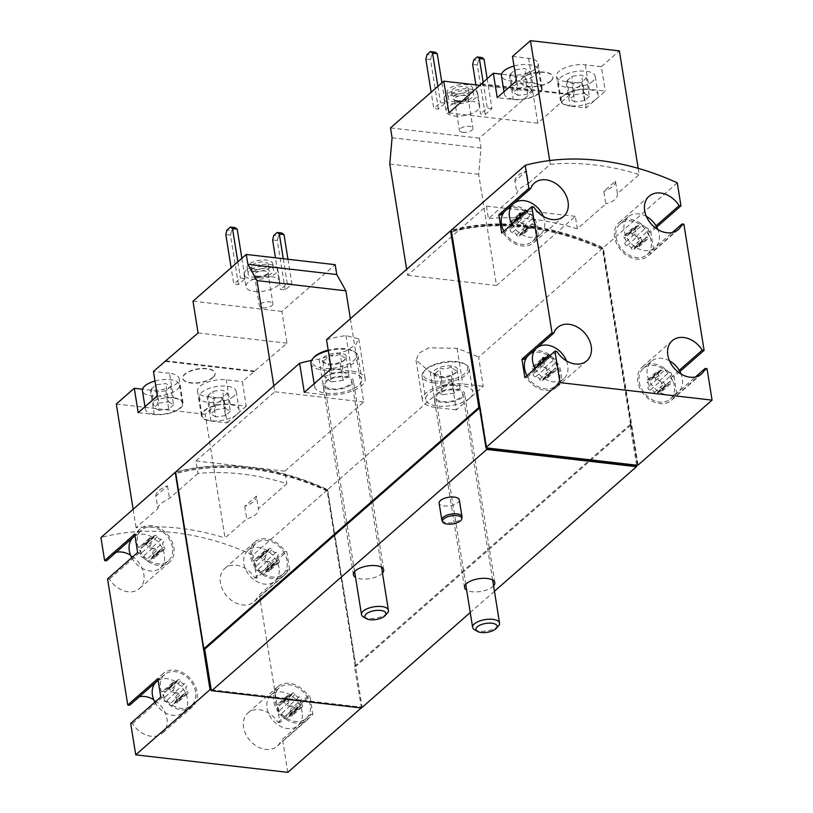 <?xml version="1.0" encoding="UTF-8"?>
<svg xmlns="http://www.w3.org/2000/svg" width="813" height="813" viewBox="0 0 813 813"><rect width="100%" height="100%" fill="white"/><g stroke="black" fill="none" stroke-linecap="round" stroke-linejoin="round"><path stroke-width="0.61" stroke-dasharray="4.07 3.05" d="M154.866 702.178A20.447 15.437 48.7 0 0 183.453 712.432A20.447 15.437 48.7 0 0 187.508 699.078A20.447 15.437 48.7 0 0 174.744 681.314A20.447 15.437 48.7 0 0 156.472 681.68A20.447 15.437 48.7 0 0 156.055 682.066M177.112 700.013A3.343 2.52 -131.3 0 1 176.411 695.664A1.911 1.443 -131.3 0 0 174.358 692.595A3.343 2.52 -131.3 0 1 170.395 690.003A1.911 1.443 -131.3 0 0 167.214 689.637A3.343 2.52 -131.3 0 1 166.513 691.131A3.343 2.52 -131.3 0 1 163.952 691.396A1.911 1.443 -131.3 0 0 162.813 694.099A3.343 2.52 -131.3 0 1 163.515 698.448A1.911 1.443 -131.3 0 0 165.567 701.517A3.343 2.52 -131.3 0 1 169.531 704.109A1.911 1.443 -131.3 0 0 172.712 704.475A3.343 2.52 -131.3 0 1 173.413 702.981A3.343 2.52 -131.3 0 1 175.974 702.717A1.911 1.443 -131.3 0 0 177.112 700.013L187.193 691.162A3.343 2.52 -131.3 0 1 186.502 686.812L176.411 695.664M131.726 557.708A20.447 15.437 48.7 0 0 160.313 567.952A20.447 15.437 48.7 0 0 164.368 554.608A20.447 15.437 48.7 0 0 151.604 536.844A20.447 15.437 48.7 0 0 133.332 537.21A20.447 15.437 48.7 0 0 132.915 537.596M153.972 555.543A3.343 2.52 -131.3 0 1 153.271 551.194A1.911 1.443 -131.3 0 0 151.218 548.125A3.343 2.52 -131.3 0 1 147.255 545.533A1.911 1.443 -131.3 0 0 144.074 545.167A3.343 2.52 -131.3 0 1 143.373 546.661A3.343 2.52 -131.3 0 1 140.812 546.925A1.911 1.443 -131.3 0 0 139.673 549.629A3.343 2.52 -131.3 0 1 140.375 553.978A1.911 1.443 -131.3 0 0 142.427 557.047A3.343 2.52 -131.3 0 1 146.391 559.639A1.911 1.443 -131.3 0 0 149.572 560.005A3.343 2.52 -131.3 0 1 150.273 558.501A3.343 2.52 -131.3 0 1 152.834 558.246A1.911 1.443 -131.3 0 0 153.972 555.543L164.053 546.692A3.343 2.52 -131.3 0 1 163.362 542.342L153.271 551.194M302.151 712.269A20.447 15.437 48.7 0 0 289.387 694.515A20.447 15.437 48.7 0 0 271.115 694.881A20.447 15.437 48.7 0 0 273.005 720.43A20.447 15.437 48.7 0 0 298.086 725.623A20.447 15.437 48.7 0 0 302.151 712.269M291.745 713.214A3.343 2.52 -131.3 0 1 291.054 708.855A1.911 1.443 -131.3 0 0 289.001 705.796A3.343 2.52 -131.3 0 1 285.038 703.204A1.911 1.443 -131.3 0 0 281.847 702.828A3.343 2.52 -131.3 0 1 281.156 704.332A3.343 2.52 -131.3 0 1 278.585 704.597A1.911 1.443 -131.3 0 0 277.457 707.29A3.343 2.52 -131.3 0 1 278.158 711.649A1.911 1.443 -131.3 0 0 280.211 714.718A3.343 2.52 -131.3 0 1 284.174 717.31A1.911 1.443 -131.3 0 0 287.355 717.676A3.343 2.52 -131.3 0 1 288.056 716.172A3.343 2.52 -131.3 0 1 290.617 715.907A1.911 1.443 -131.3 0 0 291.745 713.214L301.836 704.363A3.343 2.52 -131.3 0 1 301.135 700.013L291.054 708.855M279.011 567.799A20.447 15.437 48.7 0 0 266.247 550.045A20.447 15.437 48.7 0 0 247.975 550.411A20.447 15.437 48.7 0 0 249.865 575.96A20.447 15.437 48.7 0 0 274.946 581.153A20.447 15.437 48.7 0 0 279.011 567.799M268.605 568.744A3.343 2.52 -131.3 0 1 267.914 564.385A1.911 1.443 -131.3 0 0 265.861 561.316A3.343 2.52 -131.3 0 1 261.898 558.724A1.911 1.443 -131.3 0 0 258.707 558.358A3.343 2.52 -131.3 0 1 258.016 559.862A3.343 2.52 -131.3 0 1 255.445 560.127A1.911 1.443 -131.3 0 0 254.317 562.82A3.343 2.52 -131.3 0 1 255.018 567.179A1.911 1.443 -131.3 0 0 257.071 570.238A3.343 2.52 -131.3 0 1 261.024 572.83A1.911 1.443 -131.3 0 0 264.215 573.206A3.343 2.52 -131.3 0 1 264.916 571.702A3.343 2.52 -131.3 0 1 267.477 571.437A1.911 1.443 -131.3 0 0 268.605 568.744L278.696 559.893A3.343 2.52 -131.3 0 1 277.995 555.533L267.914 564.385M254.428 291.42A17.043 7.154 170.9 0 0 271.766 289.011A17.043 7.154 170.9 0 0 279.662 281.349A17.043 7.154 170.9 0 0 261.695 276.979A17.043 7.154 170.9 0 0 246.004 286.745A17.043 7.154 170.9 0 0 254.428 291.42M287.954 259.245L291.928 284.062L285.2 289.956L280.526 289.418L275.465 257.802M291.928 284.062L287.253 283.524L280.526 289.418M273.849 385.85L274.794 391.764L195.963 460.93L197.966 473.44A265.861 200.648 -131.3 0 1 286.867 483.674L258.402 508.653C258.544 513.328 254.662 516.733 246.756 518.867L225.008 537.942L205.201 414.254L223.189 398.482L227.101 422.912L211.014 421.063A19.431 8.16 -9.1 0 1 201.411 415.728A19.431 8.16 -9.1 0 1 210.415 406.998A19.431 8.16 -9.1 0 1 230.181 404.254L246.258 406.104L242.345 381.663L286.989 343.198L281.898 311.43L335.19 264.682M281.898 311.43L192.996 301.196M241.878 258.31L245.14 278.676L238.412 284.57L233.738 284.032L231.126 267.741M245.14 278.676L240.455 278.137L233.738 284.032M155.852 496.123A22.154 9.309 -9.1 0 1 167.488 485.91L155.852 496.123L157.854 508.633L136.106 527.708A265.861 200.648 48.7 0 1 225.008 537.942M361.236 707.93L362.1 707.168L327.304 489.883A265.861 200.648 48.7 0 0 175.598 472.272M327.304 489.883L253.006 555.066A265.861 200.648 48.7 0 0 100.934 537.556M197.966 473.44L169.5 498.42C161.858 502.21 157.976 505.615 157.854 508.633M454.457 115.924A17.043 7.154 170.9 0 0 471.794 113.515A17.043 7.154 170.9 0 0 479.69 105.853A17.043 7.154 170.9 0 0 461.723 101.483A17.043 7.154 170.9 0 0 446.032 111.249A17.043 7.154 170.9 0 0 454.457 115.924M487.16 78.648L491.956 108.566L485.229 114.46L480.554 113.922L475.9 84.867M491.956 108.566L487.282 108.027L480.554 113.922M638.195 168.342L639.191 174.571L617.443 193.646L615.441 181.136L603.795 191.36L605.797 203.87L577.332 228.839L575.33 216.339L496.489 285.495L478.684 174.317L480.991 148.017L479.406 138.149L532.698 91.402L480.29 85.365M479.406 138.149L390.504 127.915M441.906 82.824L445.168 103.18L438.441 109.074L433.766 108.536L431.154 92.255M445.168 103.18L440.483 102.641L433.766 108.536M575.33 216.339L486.418 206.096L407.587 275.261L406.642 269.347M486.418 206.096L488.43 218.606L516.895 193.636C517.017 190.618 520.899 187.214 528.541 183.413L526.539 170.903L514.893 181.126L516.895 193.636M549.679 160.537L550.279 164.338L528.541 183.413M586.143 107.916L582.23 83.475L566.143 81.625L570.055 106.056A19.431 8.16 -9.1 0 1 560.452 100.731A19.431 8.16 -9.1 0 1 569.456 92.001A19.431 8.16 -9.1 0 1 589.222 89.247L605.309 91.097L586.143 107.916L570.055 106.056M566.143 81.625A19.431 8.16 170.9 0 1 556.539 76.29A19.431 8.16 170.9 0 1 565.543 67.56A19.431 8.16 170.9 0 1 585.309 64.816L601.386 66.666L605.309 91.097M601.386 66.666L619.374 50.884M532.698 91.402L537.779 123.17L582.23 83.475M550.808 80.863A16.362 6.87 -9.1 0 1 533.115 86.483A16.362 6.87 -9.1 0 1 520.615 81.828A16.362 6.87 -9.1 0 1 535.686 72.459A16.362 6.87 -9.1 0 1 552.921 76.656A16.362 6.87 -9.1 0 1 550.808 80.863M570.126 94.095L481.225 83.861M512.485 56.432L528.572 58.282A19.431 8.16 170.9 0 1 538.176 63.617A19.431 8.16 170.9 0 1 529.172 72.347A19.431 8.16 170.9 0 1 509.405 75.091L501.57 74.186M514.893 181.126A22.154 9.309 -9.1 0 1 526.539 170.903M677.27 182.844L603.307 247.731A265.861 200.648 48.7 0 0 451.235 230.221M577.332 228.839A265.861 200.648 48.7 0 0 488.43 218.606M617.443 193.646C617.585 198.321 613.703 201.726 605.797 203.87M550.279 164.338A265.861 200.648 -131.3 0 1 639.191 174.571M669.516 360.881A20.447 15.437 48.7 0 0 651.335 361.297A20.447 15.437 48.7 0 0 653.225 386.846A20.447 15.437 48.7 0 0 678.316 392.039A20.447 15.437 48.7 0 0 682.371 378.685A20.447 15.437 48.7 0 0 681.091 374.071M658.378 378.065A1.911 1.443 48.7 0 0 660.43 381.134A3.343 2.52 48.7 0 1 664.394 383.726A1.911 1.443 48.7 0 0 667.575 384.092A3.343 2.52 48.7 0 1 668.276 382.588A3.343 2.52 48.7 0 1 670.837 382.323A1.911 1.443 48.7 0 0 671.975 379.63A3.343 2.52 48.7 0 1 671.274 375.271A1.911 1.443 48.7 0 0 669.221 372.212A3.343 2.52 48.7 0 1 665.258 369.62A1.911 1.443 48.7 0 0 662.077 369.254A3.343 2.52 48.7 0 1 661.375 370.748A3.343 2.52 48.7 0 1 658.815 371.013A1.911 1.443 48.7 0 0 657.676 373.706A3.343 2.52 48.7 0 1 658.378 378.065L648.296 386.917A3.343 2.52 48.7 0 0 647.595 382.557L657.676 373.706M535.086 368.594A20.447 15.437 48.7 0 0 563.673 378.848A20.447 15.437 48.7 0 0 567.738 365.494A20.447 15.437 48.7 0 0 566.458 360.87M537.139 347.73A20.447 15.437 48.7 0 0 536.702 348.096A20.447 15.437 48.7 0 0 536.275 348.482M533.653 373.716A1.911 1.443 48.7 0 0 535.706 376.785A3.343 2.52 48.7 0 1 539.669 379.376A1.911 1.443 48.7 0 0 542.85 379.742A3.343 2.52 48.7 0 1 543.551 378.238A3.343 2.52 48.7 0 1 546.112 377.984A1.911 1.443 48.7 0 0 547.251 375.281A3.343 2.52 48.7 0 1 546.549 370.921A1.911 1.443 48.7 0 0 544.497 367.862A3.343 2.52 48.7 0 1 540.533 365.271A1.911 1.443 48.7 0 0 537.352 364.905A3.343 2.52 48.7 0 1 536.651 366.399A3.343 2.52 48.7 0 1 534.09 366.663A1.911 1.443 48.7 0 0 532.952 369.356A3.343 2.52 48.7 0 1 533.653 373.716L543.734 364.864A1.911 1.443 48.7 0 0 545.797 367.933A3.343 2.52 48.7 0 1 549.751 370.525A1.911 1.443 48.7 0 0 552.942 370.891A3.343 2.52 48.7 0 1 553.633 369.397A3.343 2.52 48.7 0 1 556.204 369.132A1.911 1.443 48.7 0 0 557.332 366.429A3.343 2.52 48.7 0 1 556.631 362.08A1.911 1.443 48.7 0 0 554.578 359.011A3.343 2.52 48.7 0 1 550.625 356.419A1.911 1.443 48.7 0 0 550.005 355.505M543.734 364.864A3.343 2.52 48.7 0 0 543.582 361.135M646.376 216.41A20.447 15.437 48.7 0 0 628.195 216.827A20.447 15.437 48.7 0 0 630.085 242.376A20.447 15.437 48.7 0 0 655.176 247.569A20.447 15.437 48.7 0 0 659.231 234.215A20.447 15.437 48.7 0 0 657.951 229.601M635.238 233.595A1.911 1.443 48.7 0 0 637.29 236.654A3.343 2.52 48.7 0 1 641.254 239.246A1.911 1.443 48.7 0 0 644.435 239.622A3.343 2.52 48.7 0 1 645.136 238.118A3.343 2.52 48.7 0 1 647.697 237.853A1.911 1.443 48.7 0 0 648.835 235.16A3.343 2.52 48.7 0 1 648.134 230.801A1.911 1.443 48.7 0 0 646.081 227.742A3.343 2.52 48.7 0 1 642.118 225.14A1.911 1.443 48.7 0 0 638.937 224.774A3.343 2.52 48.7 0 1 638.235 226.278A3.343 2.52 48.7 0 1 635.675 226.542A1.911 1.443 48.7 0 0 634.536 229.236A3.343 2.52 48.7 0 1 635.238 233.595L625.156 242.437A3.343 2.52 48.7 0 0 624.455 238.087L634.536 229.236M511.946 224.124A20.447 15.437 48.7 0 0 540.533 234.378A20.447 15.437 48.7 0 0 544.588 221.024A20.447 15.437 48.7 0 0 543.318 216.4M513.999 203.26A20.447 15.437 48.7 0 0 513.562 203.626A20.447 15.437 48.7 0 0 513.135 204.012M510.513 229.246A1.911 1.443 48.7 0 0 512.566 232.305A3.343 2.52 48.7 0 1 516.529 234.906A1.911 1.443 48.7 0 0 519.71 235.272A3.343 2.52 48.7 0 1 520.411 233.768A3.343 2.52 48.7 0 1 522.972 233.504A1.911 1.443 48.7 0 0 524.111 230.811A3.343 2.52 48.7 0 1 523.409 226.451A1.911 1.443 48.7 0 0 521.357 223.392A3.343 2.52 48.7 0 1 517.393 220.79A1.911 1.443 48.7 0 0 514.212 220.425A3.343 2.52 48.7 0 1 513.511 221.929A3.343 2.52 48.7 0 1 510.95 222.193A1.911 1.443 48.7 0 0 509.812 224.886A3.343 2.52 48.7 0 1 510.513 229.246L520.594 220.394A1.911 1.443 48.7 0 0 522.657 223.463A3.343 2.52 48.7 0 1 526.611 226.055A1.911 1.443 48.7 0 0 529.802 226.421A3.343 2.52 48.7 0 1 530.493 224.916A3.343 2.52 48.7 0 1 533.064 224.662A1.911 1.443 48.7 0 0 534.192 221.959A3.343 2.52 48.7 0 1 533.491 217.61A1.911 1.443 48.7 0 0 531.438 214.541A3.343 2.52 48.7 0 1 527.485 211.949A1.911 1.443 48.7 0 0 526.865 211.034M520.594 220.394A3.343 2.52 48.7 0 0 520.442 216.665M287.812 772.35L282.772 740.887L312.853 714.495L309.926 696.162L279.835 722.564L259.632 596.417L289.713 570.025L286.776 551.692L256.695 578.094L253.006 555.066M636.599 465.178L630.095 424.559L630.969 424.65L602.636 248.321L478.583 357.151L483.247 386.287L456.357 409.884L451.682 380.748L327.639 489.589A265.861 200.648 48.7 0 0 175.567 472.079M326.511 339.651A265.861 200.648 -131.3 0 1 345.952 335.556L358.726 338.869L355.718 344.712L345.901 350.992L319.052 359.153A265.861 200.648 48.7 0 0 311.47 360.484M602.636 248.321A265.861 200.648 48.7 0 0 451.296 230.618M451.682 380.748A265.861 200.648 48.7 0 0 430.179 371.948L416.063 360.281L418.878 353.198L428.827 347.801L457.079 348.35A265.861 200.648 -131.3 0 1 478.583 357.151M630.929 424.986L355.931 666.254L327.639 489.589M459.315 499.904A10.223 4.299 -9.1 0 1 454.579 504.497A10.223 4.299 -9.1 0 1 444.172 505.95A10.223 4.299 -9.1 0 1 439.122 503.145M493.593 585.858A15.335 6.443 -9.1 0 1 480.686 591.468A15.335 6.443 -9.1 0 1 466.672 590.177M382.466 573.063A15.335 6.443 -9.1 0 1 369.549 578.673A15.335 6.443 -9.1 0 1 355.535 577.382M494.456 591.275L470.249 612.524M638.114 465.016L603.307 247.731M656.782 227.071L650.867 232.264L653.804 250.597L651.945 250.384L672.331 232.498M683.885 224.195L653.804 250.597M679.922 371.551L674.007 376.744L676.944 395.067L675.085 394.854L695.471 376.968M707.025 368.665L676.944 395.067M479.487 407.211L480.361 407.313L479.609 407.974M480.361 407.313L486.865 447.943M361.47 707.96L354.427 666.406L355.931 666.254M630.095 424.559L354.427 666.406M211.685 690.45L361.033 707.645M211.197 689.79L362.1 707.168M456.357 409.884L435.88 407.526A27.266 11.453 -9.1 0 1 422.404 400.047A27.266 11.453 -9.1 0 1 435.036 387.791A27.266 11.453 -9.1 0 1 462.78 383.939L483.247 386.287M469.802 398.085A23.862 10.02 170.9 0 0 472.892 391.957A23.862 10.02 170.9 0 0 447.75 385.84A23.862 10.02 170.9 0 0 425.768 399.508A23.862 10.02 170.9 0 0 437.567 406.053A23.862 10.02 170.9 0 0 469.802 398.085M331.176 368.787L351.643 371.145A27.266 11.453 -9.1 0 1 365.128 378.624A27.266 11.453 -9.1 0 1 352.496 390.88A27.266 11.453 -9.1 0 1 324.753 394.742L304.286 392.384M317.731 380.586A23.862 10.02 170.9 0 0 314.641 386.714A23.862 10.02 170.9 0 0 326.43 393.258A23.862 10.02 170.9 0 0 350.708 389.884A23.862 10.02 170.9 0 0 361.755 379.163A23.862 10.02 170.9 0 0 343.523 372.374A23.862 10.02 170.9 0 0 317.731 380.586M456.896 389.092A15.335 6.443 -9.1 0 1 464.477 393.309A15.335 6.443 -9.1 0 1 462.495 397.252A15.335 6.443 -9.1 0 1 445.91 402.526A15.335 6.443 -9.1 0 1 434.183 398.157A15.335 6.443 -9.1 0 1 441.286 391.266A15.335 6.443 -9.1 0 1 456.896 389.092M345.769 376.307A15.335 6.443 -9.1 0 1 353.34 380.514A15.335 6.443 -9.1 0 1 351.358 384.458A15.335 6.443 -9.1 0 1 334.783 389.732A15.335 6.443 -9.1 0 1 323.056 385.362A15.335 6.443 -9.1 0 1 330.159 378.472A15.335 6.443 -9.1 0 1 345.769 376.307M630.969 424.65L637.483 465.28M637.819 464.985L603.205 248.869L602.524 249.459A265.861 200.648 48.7 0 0 451.042 232.02M603.205 248.869A265.861 200.648 48.7 0 0 451.713 231.431L451.459 231.654M451.713 231.431L486.326 447.546M630.634 424.945L602.524 249.459M355.301 666.508L327.192 491.022A265.861 200.648 48.7 0 0 175.71 473.583M107.55 578.907L109.409 579.12A22.154 16.717 48.7 0 0 139.419 588.561A22.154 16.717 48.7 0 0 130.558 555.177M116.178 552.281A22.154 16.717 48.7 0 0 110.192 555.249A22.154 16.717 48.7 0 0 106.473 560.797M256.695 578.094L254.835 577.88A22.154 16.717 48.7 0 0 224.835 568.45A22.154 16.717 48.7 0 0 226.878 596.122A22.154 16.717 48.7 0 0 254.052 601.752A22.154 16.717 48.7 0 0 257.772 596.203L259.632 596.417M279.835 722.564L277.975 722.351A22.154 16.717 48.7 0 0 247.975 712.92A22.154 16.717 48.7 0 0 250.018 740.602A22.154 16.717 48.7 0 0 277.192 746.222A22.154 16.717 48.7 0 0 280.912 740.673L282.772 740.887M130.7 723.387L132.549 723.6A22.154 16.717 48.7 0 0 162.559 733.031A22.154 16.717 48.7 0 0 153.698 699.647M139.318 696.751A22.154 16.717 48.7 0 0 133.332 699.719A22.154 16.717 48.7 0 0 129.613 705.267M211.634 690.115L361.368 707.351M355.637 666.213L327.527 490.727A265.861 200.648 48.7 0 0 176.045 473.288L204.154 648.774M556.814 351.379L526.722 377.771A22.154 16.717 48.7 0 0 556.732 387.201A22.154 16.717 48.7 0 0 554.69 359.519A22.154 16.717 48.7 0 0 527.505 353.899A22.154 16.717 48.7 0 0 523.785 359.448M526.722 377.771L524.873 377.557M527.017 375.677A20.447 15.437 48.7 0 0 555.604 385.921A20.447 15.437 48.7 0 0 559.669 372.567A20.447 15.437 48.7 0 0 546.905 354.814A20.447 15.437 48.7 0 0 528.633 355.179A20.447 15.437 48.7 0 0 528.216 355.566M679.231 370.322L672.158 376.531A22.154 16.717 48.7 0 0 642.148 367.09A22.154 16.717 48.7 0 0 644.191 394.772A22.154 16.717 48.7 0 0 671.365 400.403A22.154 16.717 48.7 0 0 675.085 394.854M672.158 376.531L674.007 376.744M674.302 385.769A20.447 15.437 48.7 0 0 661.538 368.004A20.447 15.437 48.7 0 0 643.266 368.38A20.447 15.437 48.7 0 0 645.156 393.929A20.447 15.437 48.7 0 0 670.247 399.122A20.447 15.437 48.7 0 0 674.302 385.769M656.091 225.841L649.008 232.051A22.154 16.717 48.7 0 0 619.008 222.62A22.154 16.717 48.7 0 0 621.051 250.302A22.154 16.717 48.7 0 0 648.225 255.932A22.154 16.717 48.7 0 0 651.945 250.384M649.008 232.051L650.867 232.264M651.162 241.298A20.447 15.437 48.7 0 0 638.398 223.534A20.447 15.437 48.7 0 0 620.126 223.9A20.447 15.437 48.7 0 0 622.016 249.459A20.447 15.437 48.7 0 0 647.107 254.652A20.447 15.437 48.7 0 0 651.162 241.298M503.877 231.207A20.447 15.437 48.7 0 0 532.464 241.451A20.447 15.437 48.7 0 0 536.529 228.097A20.447 15.437 48.7 0 0 523.765 210.343A20.447 15.437 48.7 0 0 505.493 210.709A20.447 15.437 48.7 0 0 505.066 211.095M533.674 206.898L503.582 233.301L501.733 233.087M503.582 233.301A22.154 16.717 48.7 0 0 533.592 242.731A22.154 16.717 48.7 0 0 531.55 215.049A22.154 16.717 48.7 0 0 504.365 209.429A22.154 16.717 48.7 0 0 500.645 214.978M157.844 678.662L159.704 678.875L158.108 680.268M132.549 723.6L162.641 697.198A22.154 16.717 48.7 0 0 192.64 706.629A22.154 16.717 48.7 0 0 190.598 678.946A22.154 16.717 48.7 0 0 163.423 673.327A22.154 16.717 48.7 0 0 159.704 678.875M162.641 697.198L160.781 696.985M195.577 691.995A20.447 15.437 48.7 0 0 182.813 674.241A20.447 15.437 48.7 0 0 164.541 674.607A20.447 15.437 48.7 0 0 166.431 700.156A20.447 15.437 48.7 0 0 191.522 705.349A20.447 15.437 48.7 0 0 195.577 691.995M312.853 714.495L311.003 714.281L280.912 740.673M277.975 722.351L308.066 695.948A22.154 16.717 48.7 0 0 278.056 686.518A22.154 16.717 48.7 0 0 280.099 714.2A22.154 16.717 48.7 0 0 307.284 719.83A22.154 16.717 48.7 0 0 311.003 714.281M308.066 695.948L309.926 696.162M310.22 705.196A20.447 15.437 48.7 0 0 297.456 687.432A20.447 15.437 48.7 0 0 279.184 687.798A20.447 15.437 48.7 0 0 281.074 713.357A20.447 15.437 48.7 0 0 306.155 718.55A20.447 15.437 48.7 0 0 310.22 705.196M289.713 570.025L287.863 569.811L257.772 596.203M254.835 577.88L284.926 551.478A22.154 16.717 48.7 0 0 254.916 542.047A22.154 16.717 48.7 0 0 256.959 569.73A22.154 16.717 48.7 0 0 284.144 575.36A22.154 16.717 48.7 0 0 287.863 569.811M284.926 551.478L286.776 551.692M287.08 560.726A20.447 15.437 48.7 0 0 274.316 542.962A20.447 15.437 48.7 0 0 256.044 543.328A20.447 15.437 48.7 0 0 257.924 568.876A20.447 15.437 48.7 0 0 283.015 574.08A20.447 15.437 48.7 0 0 287.08 560.726M172.437 547.525A20.447 15.437 48.7 0 0 159.673 529.761A20.447 15.437 48.7 0 0 141.401 530.137A20.447 15.437 48.7 0 0 143.291 555.686A20.447 15.437 48.7 0 0 168.382 560.879A20.447 15.437 48.7 0 0 172.437 547.525M134.704 534.192L136.564 534.405L134.968 535.797M137.641 552.515L139.501 552.728A22.154 16.717 48.7 0 0 169.5 562.159A22.154 16.717 48.7 0 0 167.458 534.476A22.154 16.717 48.7 0 0 140.283 528.846A22.154 16.717 48.7 0 0 136.564 534.405M139.501 552.728L109.409 579.12M625.156 242.437A1.911 1.443 48.7 0 0 627.209 245.506A3.343 2.52 48.7 0 1 631.162 248.097A1.911 1.443 48.7 0 0 634.353 248.463A3.343 2.52 48.7 0 1 635.044 246.969A3.343 2.52 48.7 0 1 637.616 246.705A1.911 1.443 48.7 0 0 638.744 244.002A3.343 2.52 48.7 0 1 638.053 239.652A1.911 1.443 48.7 0 0 635.99 236.583A3.343 2.52 48.7 0 1 632.036 233.992A1.911 1.443 48.7 0 0 628.845 233.626A3.343 2.52 48.7 0 1 628.154 235.13A3.343 2.52 48.7 0 1 625.583 235.384A1.911 1.443 48.7 0 0 624.455 238.087M648.296 386.917A1.911 1.443 48.7 0 0 650.349 389.976A3.343 2.52 48.7 0 1 654.302 392.567A1.911 1.443 48.7 0 0 657.493 392.933A3.343 2.52 48.7 0 1 658.195 391.439A3.343 2.52 48.7 0 1 660.756 391.175A1.911 1.443 48.7 0 0 661.884 388.482A3.343 2.52 48.7 0 1 661.193 384.122A1.911 1.443 48.7 0 0 659.13 381.053A3.343 2.52 48.7 0 1 655.176 378.462A1.911 1.443 48.7 0 0 651.985 378.096A3.343 2.52 48.7 0 1 651.294 379.6A3.343 2.52 48.7 0 1 648.723 379.864A1.911 1.443 48.7 0 0 647.595 382.557M615.441 181.136A22.154 9.309 -9.1 0 1 603.795 191.36M496.489 285.495L407.587 275.261M478.684 174.317L389.783 164.084M480.991 148.017L392.079 137.783M537.779 123.17L448.878 112.936M570.228 94.704L481.316 84.471M516.397 80.863L532.485 82.713A19.431 8.16 -9.1 0 1 542.088 88.048A19.431 8.16 -9.1 0 1 533.084 96.777A19.431 8.16 -9.1 0 1 513.318 99.532L497.241 97.672M506.814 89.267A18.75 7.876 -9.1 0 1 527.088 82.824A18.75 7.876 -9.1 0 1 541.417 88.16A18.75 7.876 -9.1 0 1 524.151 98.891A18.75 7.876 -9.1 0 1 504.395 94.084A18.75 7.876 -9.1 0 1 506.814 89.267M595.726 99.501A18.75 7.876 -9.1 0 1 575.462 105.954A18.75 7.876 -9.1 0 1 561.133 100.619A18.75 7.876 -9.1 0 1 578.389 89.877A18.75 7.876 -9.1 0 1 598.144 94.684A18.75 7.876 -9.1 0 1 595.726 99.501M483.135 82.174L487.282 108.027M485.229 114.46L477.312 64.979L472.627 64.44M477.312 64.979L478.501 60.457L473.816 59.918M478.501 60.457L481.865 57.51M437.882 86.351L440.483 102.641M438.441 109.074L430.514 59.593L425.839 59.054M430.514 59.593L431.703 55.071L427.028 54.532M431.703 55.071L435.067 52.123M453.532 95.832A12.947 5.437 170.9 0 0 466.713 93.993A12.947 5.437 170.9 0 0 472.709 88.18A12.947 5.437 170.9 0 0 459.06 84.857A12.947 5.437 170.9 0 0 447.14 92.276A12.947 5.437 170.9 0 0 453.532 95.832M455.727 93.912A8.516 3.577 170.9 0 0 464.386 92.702A8.516 3.577 170.9 0 0 468.339 88.881A8.516 3.577 170.9 0 0 459.355 86.696A8.516 3.577 170.9 0 0 451.51 91.574A8.516 3.577 170.9 0 0 455.727 93.912M454.518 101.94A12.947 5.437 170.9 0 0 467.688 100.111A12.947 5.437 170.9 0 0 473.694 94.288A12.947 5.437 170.9 0 0 460.046 90.965A12.947 5.437 170.9 0 0 448.115 98.383A12.947 5.437 170.9 0 0 454.518 101.94M452.495 103.708A17.043 7.154 170.9 0 0 469.833 101.3A17.043 7.154 170.9 0 0 477.729 93.637A17.043 7.154 170.9 0 0 459.772 89.267A17.043 7.154 170.9 0 0 444.071 99.034A17.043 7.154 170.9 0 0 452.495 103.708M550.858 81.168A16.362 6.87 -9.1 0 1 533.165 86.788A16.362 6.87 -9.1 0 1 520.666 82.133A16.362 6.87 -9.1 0 1 535.726 72.764A16.362 6.87 -9.1 0 1 552.972 76.961A16.362 6.87 -9.1 0 1 550.858 81.168M592.789 81.178A18.75 7.876 -9.1 0 1 572.525 87.631A18.75 7.876 -9.1 0 1 558.196 82.296A18.75 7.876 -9.1 0 1 575.462 71.554A18.75 7.876 -9.1 0 1 595.218 76.361A18.75 7.876 -9.1 0 1 592.789 81.178M566.966 80.619L571.813 76.361L581.559 75.07L586.437 78.038L581.59 82.296L571.854 83.587L566.966 80.619L569.903 98.942L574.75 94.684L571.813 76.361M514.029 66.036A18.75 7.876 -9.1 0 1 538.48 69.827A18.75 7.876 -9.1 0 1 536.052 74.644A18.75 7.876 -9.1 0 1 515.788 81.097A18.75 7.876 -9.1 0 1 501.458 75.761M510.229 74.085L515.086 69.827L524.822 68.536L529.71 71.514L524.852 75.761L515.117 77.052L510.229 74.085L513.166 92.408L518.023 88.15L515.086 69.827M518.023 88.15L527.759 86.869L524.822 68.536M527.759 86.869L532.637 89.837L529.71 71.514M532.637 89.837L527.789 94.095L524.852 75.761M527.789 94.095L518.054 95.375L515.117 77.052M518.054 95.375L513.166 92.408M574.75 94.684L584.486 93.393L581.559 75.07M584.486 93.393L589.374 96.371L586.437 78.038M589.374 96.371L584.527 100.619L581.59 82.296M584.527 100.619L574.791 101.91L571.854 83.587M574.791 101.91L569.903 98.942M456.794 100.629A8.516 3.577 170.9 0 0 468.725 97.387A8.516 3.577 170.9 0 0 469.416 95.599A8.516 3.577 170.9 0 0 460.432 93.414A8.516 3.577 170.9 0 0 452.587 98.292A8.516 3.577 170.9 0 0 453.806 99.775A8.516 3.577 170.9 0 0 456.794 100.629M457.851 101.401A6.86 2.886 170.9 0 0 467.455 98.79A6.86 2.886 170.9 0 0 468.014 97.347A6.86 2.886 170.9 0 0 460.788 95.588A6.86 2.886 170.9 0 0 454.467 99.521A6.86 2.886 170.9 0 0 455.443 100.71A6.86 2.886 170.9 0 0 457.851 101.401M462.8 132.295A6.86 2.886 170.9 0 0 469.782 131.32A6.86 2.886 170.9 0 0 472.963 128.241A6.86 2.886 170.9 0 0 465.727 126.482A6.86 2.886 170.9 0 0 459.416 130.405A6.86 2.886 170.9 0 0 462.8 132.295M133.159 509.284L136.106 527.708M167.488 485.91L169.5 498.42M246.258 406.104L227.101 422.912M350.362 318.726L363.696 401.998L284.865 471.164L286.867 483.674M256.4 496.143A22.154 9.309 -9.1 0 1 244.754 506.357L256.4 496.143L258.402 508.653M244.754 506.357L246.756 518.867M195.963 460.93L284.865 471.164M205.201 414.254L116.3 404.02M363.696 401.998L274.794 391.764M212.945 377.283A16.362 6.87 -9.1 0 1 195.252 382.903A16.362 6.87 -9.1 0 1 182.752 378.248A16.362 6.87 -9.1 0 1 197.813 368.878A16.362 6.87 -9.1 0 1 215.059 373.076A16.362 6.87 -9.1 0 1 212.945 377.283M157.356 395.87L173.443 397.72L169.531 373.279A19.431 8.16 -9.1 0 1 179.134 378.614A19.431 8.16 -9.1 0 1 170.13 387.344A19.431 8.16 -9.1 0 1 150.364 390.098L142.529 389.193M169.531 373.279L153.444 371.429M254.449 371.053L166.248 360.891M211.014 421.063L207.102 396.622A19.431 8.16 -9.1 0 1 197.498 391.297A19.431 8.16 -9.1 0 1 206.502 382.567A19.431 8.16 -9.1 0 1 226.258 379.813L242.345 381.663M207.102 396.622L223.189 398.482M254.55 371.663L165.649 361.429M286.989 343.198L198.087 332.964M236.685 414.508A18.75 7.876 -9.1 0 1 216.421 420.951A18.75 7.876 -9.1 0 1 202.081 415.616A18.75 7.876 -9.1 0 1 219.347 404.884A18.75 7.876 -9.1 0 1 239.103 409.691A18.75 7.876 -9.1 0 1 236.685 414.508M173.443 397.72A19.431 8.16 -9.1 0 1 183.047 403.055A19.431 8.16 -9.1 0 1 174.043 411.785A19.431 8.16 -9.1 0 1 154.277 414.528L138.2 412.679M147.773 404.274A18.75 7.876 -9.1 0 1 168.037 397.821A18.75 7.876 -9.1 0 1 182.366 403.157A18.75 7.876 -9.1 0 1 165.11 413.898A18.75 7.876 -9.1 0 1 145.354 409.091A18.75 7.876 -9.1 0 1 147.773 404.274M233.748 396.185A18.75 7.876 -9.1 0 1 213.484 402.628A18.75 7.876 -9.1 0 1 199.155 397.293A18.75 7.876 -9.1 0 1 216.41 386.551A18.75 7.876 -9.1 0 1 236.166 391.368A18.75 7.876 -9.1 0 1 233.748 396.185M207.925 395.616L212.772 391.358L222.508 390.067L227.396 393.045L222.549 397.303L212.803 398.583L207.925 395.616L210.862 413.939L215.709 409.681L212.772 391.358M154.978 381.043A18.75 7.876 -9.1 0 1 179.439 384.834A18.75 7.876 -9.1 0 1 177.01 389.651A18.75 7.876 -9.1 0 1 156.746 396.094A18.75 7.876 -9.1 0 1 142.417 390.758M151.188 389.081L156.045 384.823L165.781 383.543L170.659 386.51L165.811 390.768L156.076 392.059L151.188 389.081L154.124 407.415L158.972 403.157L156.045 384.823M158.972 403.157L168.718 401.866L165.781 383.543M168.718 401.866L173.596 404.833L170.659 386.51M173.596 404.833L168.748 409.091L165.811 390.768M168.748 409.091L159.013 410.382L156.076 392.059M159.013 410.382L154.124 407.415M215.709 409.681L225.445 408.4L222.508 390.067M225.445 408.4L230.333 411.368L227.396 393.045M230.333 411.368L225.486 415.626L222.549 397.303M225.486 415.626L215.74 416.917L212.803 398.583M215.74 416.917L210.862 413.939M283.28 258.707L287.253 283.524M285.2 289.956L277.284 240.475L272.599 239.937M277.284 240.475L278.473 235.943L273.788 235.404M278.473 235.943L281.837 232.996M237.853 261.847L240.455 278.137M238.412 284.57L230.486 235.089L225.811 234.551M230.486 235.089L231.675 230.557L227 230.018M231.675 230.557L235.038 227.61M278.696 559.893A1.911 1.443 -131.3 0 1 277.558 562.596A3.343 2.52 -131.3 0 0 274.997 562.85A3.343 2.52 -131.3 0 0 274.296 564.354A1.911 1.443 -131.3 0 1 271.115 563.988A3.343 2.52 -131.3 0 0 267.152 561.397A1.911 1.443 -131.3 0 1 265.099 558.328A3.343 2.52 -131.3 0 0 264.398 553.968A1.911 1.443 -131.3 0 1 265.536 551.275A3.343 2.52 -131.3 0 0 268.097 551.011A3.343 2.52 -131.3 0 0 268.798 549.517A1.911 1.443 -131.3 0 1 271.979 549.883A3.343 2.52 -131.3 0 0 275.942 552.474A1.911 1.443 -131.3 0 1 277.995 555.533M301.836 704.363A1.911 1.443 -131.3 0 1 300.698 707.066A3.343 2.52 -131.3 0 0 298.137 707.33A3.343 2.52 -131.3 0 0 297.446 708.824A1.911 1.443 -131.3 0 1 294.255 708.458A3.343 2.52 -131.3 0 0 290.292 705.867A1.911 1.443 -131.3 0 1 288.239 702.798A3.343 2.52 -131.3 0 0 287.548 698.448A1.911 1.443 -131.3 0 1 288.676 695.745A3.343 2.52 -131.3 0 0 291.237 695.481A3.343 2.52 -131.3 0 0 291.938 693.987A1.911 1.443 -131.3 0 1 295.119 694.353A3.343 2.52 -131.3 0 0 299.082 696.944A1.911 1.443 -131.3 0 1 301.135 700.013M164.053 546.692A1.911 1.443 -131.3 0 1 162.925 549.395A3.343 2.52 -131.3 0 0 160.354 549.659A3.343 2.52 -131.3 0 0 159.663 551.153A1.911 1.443 -131.3 0 1 156.472 550.787A3.343 2.52 -131.3 0 0 152.519 548.196A1.911 1.443 -131.3 0 1 150.456 545.127A3.343 2.52 -131.3 0 0 149.765 540.777A1.911 1.443 -131.3 0 1 150.893 538.074A3.343 2.52 -131.3 0 0 153.464 537.81A3.343 2.52 -131.3 0 0 154.155 536.316A1.911 1.443 -131.3 0 1 157.346 536.682A3.343 2.52 -131.3 0 0 161.299 539.273A1.911 1.443 -131.3 0 1 163.362 542.342M187.193 691.162A1.911 1.443 -131.3 0 1 186.065 693.865A3.343 2.52 -131.3 0 0 183.494 694.129A3.343 2.52 -131.3 0 0 182.803 695.623A1.911 1.443 -131.3 0 1 179.612 695.257A3.343 2.52 -131.3 0 0 175.659 692.666A1.911 1.443 -131.3 0 1 173.596 689.597A3.343 2.52 -131.3 0 0 172.905 685.247A1.911 1.443 -131.3 0 1 174.033 682.544A3.343 2.52 -131.3 0 0 176.604 682.29A3.343 2.52 -131.3 0 0 177.295 680.786A1.911 1.443 -131.3 0 1 180.486 681.152A3.343 2.52 -131.3 0 0 184.439 683.743A1.911 1.443 -131.3 0 1 186.502 686.812M212.986 377.588A16.362 6.87 -9.1 0 1 195.303 383.208A16.362 6.87 -9.1 0 1 182.803 378.553A16.362 6.87 -9.1 0 1 197.864 369.183A16.362 6.87 -9.1 0 1 215.11 373.38A16.362 6.87 -9.1 0 1 212.986 377.588M253.504 271.318A12.947 5.437 170.9 0 0 266.684 269.489A12.947 5.437 170.9 0 0 272.68 263.666A12.947 5.437 170.9 0 0 259.032 260.353A12.947 5.437 170.9 0 0 247.111 267.772A12.947 5.437 170.9 0 0 253.504 271.318M255.689 269.408A8.516 3.577 170.9 0 0 264.357 268.199A8.516 3.577 170.9 0 0 268.31 264.367A8.516 3.577 170.9 0 0 259.327 262.182A8.516 3.577 170.9 0 0 251.481 267.071A8.516 3.577 170.9 0 0 255.689 269.408M254.489 277.436A12.947 5.437 170.9 0 0 267.66 275.597A12.947 5.437 170.9 0 0 273.666 269.784A12.947 5.437 170.9 0 0 260.018 266.461A12.947 5.437 170.9 0 0 248.087 273.879A12.947 5.437 170.9 0 0 254.489 277.436M252.467 279.205A17.043 7.154 170.9 0 0 269.804 276.786A17.043 7.154 170.9 0 0 277.7 269.133A17.043 7.154 170.9 0 0 259.743 264.764A17.043 7.154 170.9 0 0 244.042 274.52A17.043 7.154 170.9 0 0 252.467 279.205M256.766 276.125A8.516 3.577 170.9 0 0 268.697 272.883A8.516 3.577 170.9 0 0 269.388 271.095A8.516 3.577 170.9 0 0 260.404 268.91A8.516 3.577 170.9 0 0 252.558 273.788A8.516 3.577 170.9 0 0 253.778 275.272A8.516 3.577 170.9 0 0 256.766 276.125M257.823 276.898A6.86 2.886 170.9 0 0 267.426 274.286A6.86 2.886 170.9 0 0 267.985 272.843A6.86 2.886 170.9 0 0 260.76 271.085A6.86 2.886 170.9 0 0 254.439 275.007A6.86 2.886 170.9 0 0 255.414 276.207A6.86 2.886 170.9 0 0 257.823 276.898M262.772 307.781A6.86 2.886 170.9 0 0 269.753 306.816A6.86 2.886 170.9 0 0 272.934 303.727A6.86 2.886 170.9 0 0 265.699 301.969A6.86 2.886 170.9 0 0 259.388 305.901A6.86 2.886 170.9 0 0 262.772 307.781M441.977 520.452A10.223 4.299 170.9 0 0 446.865 522.749A10.223 4.299 170.9 0 0 462.008 517.241M474.579 629.77A13.638 5.721 170.9 0 0 479.365 631.142A13.638 5.721 170.9 0 0 498.44 625.949M442.607 401.632A13.638 5.721 170.9 0 0 456.479 399.701A13.638 5.721 170.9 0 0 462.79 393.573A13.638 5.721 170.9 0 0 448.42 390.077A13.638 5.721 170.9 0 0 435.87 397.892A13.638 5.721 170.9 0 0 442.607 401.632M439.366 376.602A12.266 5.152 170.9 0 0 456.53 371.927A12.266 5.152 170.9 0 0 444.599 366.206A12.266 5.152 170.9 0 0 435.057 375.372A12.266 5.152 170.9 0 0 439.366 376.602M433.796 373.258L437.069 376.521L439.66 376.826C443.827 378.157 447.719 377.639 451.347 375.281L455.016 373.604L457.17 370.169C455.524 370.84 453.573 369.651 451.306 366.602C447.729 368.96 443.837 369.478 439.62 368.147C437.973 371.693 436.032 373.401 433.796 373.258L436.662 391.165L442.485 386.063L439.62 368.147M434.325 381.033A22.5 9.451 170.9 0 0 461.367 375.86A22.5 9.451 170.9 0 0 464.416 363.828A22.5 9.451 170.9 0 0 443.918 361.968A22.5 9.451 170.9 0 0 425.036 370.139A22.5 9.451 170.9 0 0 434.325 381.033M433.847 382.842A23.862 10.02 170.9 0 0 458.115 379.468A23.862 10.02 170.9 0 0 469.172 368.746A23.862 10.02 170.9 0 0 465.768 364.6A23.862 10.02 170.9 0 0 444.03 362.628A23.862 10.02 170.9 0 0 423.99 371.287A23.862 10.02 170.9 0 0 422.049 376.297A23.862 10.02 170.9 0 0 433.847 382.842M363.441 616.976A13.638 5.721 170.9 0 0 368.238 618.347A13.638 5.721 170.9 0 0 387.313 613.154M331.48 388.838A13.638 5.721 170.9 0 0 345.342 386.907A13.638 5.721 170.9 0 0 351.663 380.779A13.638 5.721 170.9 0 0 337.293 377.283A13.638 5.721 170.9 0 0 324.743 385.098A13.638 5.721 170.9 0 0 331.48 388.838M328.239 363.818A12.266 5.152 170.9 0 0 345.403 359.143A12.266 5.152 170.9 0 0 333.472 353.421A12.266 5.152 170.9 0 0 323.92 362.578A12.266 5.152 170.9 0 0 328.239 363.818M322.67 360.464L325.942 363.726L328.533 364.031C332.7 365.362 336.592 364.844 340.21 362.486L343.889 360.809L346.033 357.374C344.387 358.045 342.436 356.856 340.18 353.807C336.602 356.165 332.71 356.683 328.493 355.352C326.846 358.899 324.905 360.606 322.67 360.464L325.535 378.37L331.358 373.269L328.493 355.352M313.899 357.344A22.5 9.451 170.9 0 0 323.188 368.238A22.5 9.451 170.9 0 0 350.24 363.065A22.5 9.451 170.9 0 0 353.289 351.033A22.5 9.451 170.9 0 0 328.188 350.129M310.922 363.502A23.862 10.02 170.9 0 0 322.72 370.047A23.862 10.02 170.9 0 0 346.988 366.673A23.862 10.02 170.9 0 0 358.045 355.952A23.862 10.02 170.9 0 0 354.631 351.805A23.862 10.02 170.9 0 0 328.289 350.769M331.358 373.269L343.045 371.724L340.18 353.807M343.045 371.724L348.909 375.291L346.033 357.374M348.909 375.291L343.086 380.393L340.21 362.486M343.086 380.393L331.399 381.937L328.533 364.031M331.399 381.937L325.535 378.37M442.485 386.063L454.172 384.519L451.306 366.602M454.172 384.519L460.036 388.075L457.17 370.169M460.036 388.075L454.213 393.187L451.347 375.281M454.213 393.187L442.526 394.732L439.66 376.826M442.526 394.732L436.662 391.165M430.179 371.948L435.88 407.526M457.079 348.35L462.78 383.939M345.952 335.556L351.643 371.145M319.052 359.153L324.753 394.742M509.812 224.886L519.903 216.045M510.95 222.193L519.222 214.927M514.212 220.425L524.294 211.583M517.393 220.79L527.485 211.949M521.357 223.392L531.438 214.541M523.409 226.451L533.491 217.61M524.111 230.811L534.192 221.959M522.972 233.504L533.064 224.662M519.71 235.272L529.802 226.421M516.529 234.906L526.611 226.055M512.566 232.305L522.657 223.463M625.583 235.384L635.675 226.542M628.845 233.626L638.937 224.774M632.036 233.992L642.118 225.14M635.99 236.583L646.081 227.742M638.053 239.652L648.134 230.801M638.744 244.002L648.835 235.16M637.616 246.705L647.697 237.853M634.353 248.463L644.435 239.622M631.162 248.097L641.254 239.246M627.209 245.506L637.29 236.654M532.952 369.356L543.043 360.515M534.09 366.663L542.362 359.397M537.352 364.905L547.434 356.053M540.533 365.271L550.625 356.419M544.497 367.862L554.578 359.011M546.549 370.921L556.631 362.08M547.251 375.281L557.332 366.429M546.112 377.984L556.204 369.132M542.85 379.742L552.942 370.891M539.669 379.376L549.751 370.525M535.706 376.785L545.797 367.933M648.723 379.864L658.815 371.013M651.985 378.096L662.077 369.254M655.176 378.462L665.258 369.62M659.13 381.053L669.221 372.212M661.193 384.122L671.274 375.271M661.884 388.482L671.975 379.63M660.756 391.175L670.837 382.323M657.493 392.933L667.575 384.092M654.302 392.567L664.394 383.726M650.349 389.976L660.43 381.134M509.405 75.091L513.318 99.532M528.572 58.282L532.485 82.713M585.309 64.816L589.222 89.247M230.181 404.254L226.258 379.813M154.277 414.528L150.364 390.098M275.942 552.474L265.861 561.316M271.979 549.883L261.898 558.724M268.798 549.517L258.707 558.358M265.536 551.275L255.445 560.127M264.398 553.968L254.317 562.82M265.099 558.328L255.018 567.179M267.152 561.397L257.071 570.238M271.115 563.988L261.024 572.83M274.296 564.354L264.215 573.206M277.558 562.596L267.477 571.437M299.082 696.944L289.001 705.796M295.119 694.353L285.038 703.204M291.938 693.987L281.847 702.828M288.676 695.745L278.585 704.597M287.548 698.448L277.457 707.29M288.239 702.798L278.158 711.649M290.292 705.867L280.211 714.718M294.255 708.458L284.174 717.31M297.446 708.824L287.355 717.676M300.698 707.066L290.617 715.907M161.299 539.273L151.218 548.125M157.346 536.682L147.255 545.533M154.155 536.316L144.074 545.167M150.893 538.074L140.812 546.925M149.765 540.777L139.673 549.629M150.456 545.127L140.375 553.978M152.519 548.196L142.427 557.047M156.472 550.787L146.391 559.639M159.663 551.153L149.572 560.005M162.925 549.395L152.834 558.246M184.439 683.743L174.358 692.595M180.486 681.152L170.395 690.003M177.295 680.786L167.214 689.637M174.033 682.544L163.952 691.396M172.905 685.247L162.813 694.099M173.596 689.597L163.515 698.448M175.659 692.666L165.567 701.517M179.612 695.257L169.531 704.109M182.803 695.623L172.712 704.475M186.065 693.865L175.974 702.717M416.032 360.281L422.404 400.047M358.757 338.869L365.128 378.624M494.812 582.677L464.477 393.309M464.518 587.535L434.183 398.157M383.675 569.883L353.34 380.514M353.391 574.74L323.056 385.362M557.596 327.497L527.505 353.899M586.813 360.809L556.732 387.201M672.239 340.698L642.148 367.09M701.456 374L671.365 400.403M649.099 196.228L619.008 222.62M678.316 229.53L648.225 255.932M534.456 183.027L504.365 209.429M563.673 216.339L533.592 242.731M163.423 673.327L133.332 699.719M192.64 706.629L162.559 733.031M278.056 686.518L247.975 712.92M307.284 719.83L277.192 746.222M254.916 542.047L224.835 568.45M284.144 575.36L254.052 601.752M140.283 528.846L110.192 555.249M169.5 562.159L139.419 588.561M670.247 399.122L678.316 392.039M643.266 368.38L651.335 361.297M555.604 385.921L563.673 378.848M528.633 355.179L536.702 348.096M647.107 254.652L655.176 247.569M620.126 223.9L628.195 216.827M532.464 241.451L540.533 234.378M505.493 210.709L513.562 203.626M509.477 222.335L519.568 213.494M513.511 221.929L520.046 216.187M514.609 219.571L524.69 210.719M524.436 233.361L534.527 224.51M520.411 233.768L530.493 224.916M519.314 236.126L529.405 227.274M624.12 235.536L634.201 226.685M628.154 235.13L638.235 226.278M629.242 232.772L639.333 223.921M639.079 246.552L649.17 237.711M635.044 246.969L645.136 238.118M633.957 249.327L644.038 240.475M532.617 366.815L542.708 357.964M536.651 366.399L543.196 360.667M537.749 364.041L547.83 355.2M547.576 377.832L557.667 368.98M543.551 378.238L553.633 369.397M542.454 380.596L552.545 371.744M647.26 380.006L657.351 371.165M651.294 379.6L661.375 370.748M652.382 377.242L662.473 368.391M662.219 391.023L672.31 382.181M658.195 391.439L668.276 382.588M657.097 393.797L667.178 384.945M538.176 63.617L542.088 88.048M556.539 76.29L560.452 100.731M447.14 92.276L448.115 98.383M472.709 88.18L473.694 94.288M444.071 99.034L446.032 111.249M477.729 93.637L479.69 105.853M598.144 94.684L595.218 76.361M561.133 100.619L558.196 82.296M541.417 88.16L538.48 69.827M504.395 94.084L504.019 91.727M451.51 91.574L452.587 98.292M468.339 88.881L469.416 95.599M467.455 98.79L468.725 97.387M455.443 100.71L453.806 99.775M454.467 99.521L459.416 130.405M468.014 97.347L472.963 128.241M201.411 415.728L197.498 391.297M183.047 403.055L179.134 378.614M239.103 409.691L236.166 391.368M202.081 415.616L199.155 397.293M182.366 403.157L179.439 384.834M145.354 409.091L144.968 406.734M164.541 674.607L156.472 681.68M191.522 705.349L183.453 712.432M279.184 687.798L271.115 694.881M306.155 718.55L298.086 725.623M141.401 530.137L133.332 537.21M168.382 560.879L160.313 567.952M256.044 543.328L247.975 550.411M283.015 574.08L274.946 581.153M269.194 548.653L259.113 557.505M268.097 551.011L258.016 559.862M264.073 551.427L253.981 560.269M273.9 565.208L263.819 574.059M274.997 562.85L264.916 571.702M279.032 562.444L268.94 571.285M292.334 693.123L282.253 701.975M291.237 695.481L281.156 704.332M287.213 695.898L277.121 704.749M297.04 709.678L286.959 718.529M298.137 707.33L288.056 716.172M302.172 706.914L292.08 715.765M154.551 535.462L144.47 544.304M153.464 537.81L143.373 546.661M149.429 538.226L139.348 547.078M159.267 552.007L149.175 560.858M160.354 549.659L150.273 558.501M164.389 549.242L154.307 558.094M177.691 679.932L167.61 688.784M176.604 682.29L166.513 691.131M172.569 682.696L162.488 691.548M182.407 696.487L172.315 705.328M183.494 694.129L173.413 702.981M187.529 693.713L177.447 702.564M247.111 267.772L248.087 273.879M272.68 263.666L273.666 269.784M244.042 274.52L246.004 286.745M277.7 269.133L279.662 281.349M251.481 267.071L252.558 273.788M268.31 264.367L269.388 271.095M267.426 274.286L268.697 272.883M255.414 276.207L253.778 275.272M254.439 275.007L259.388 305.901M267.985 272.843L272.934 303.727M435.87 397.892L465.737 584.344M462.79 393.573L492.658 580.035M455.026 373.604L456.53 371.927M437.069 376.521L435.057 375.372M425.036 370.139L423.99 371.287M464.416 363.828L465.768 364.6M422.049 376.297L425.768 399.508M469.172 368.746L472.892 391.957M324.743 385.098L354.6 571.549M351.663 380.779L381.531 567.24M343.889 360.809L345.403 359.143M325.942 363.726L323.92 362.578M353.289 351.033L354.631 351.805M314.164 383.716L314.641 386.714M358.045 355.952L361.755 379.163"/><path stroke-width="1.22" d="M156.055 682.066A20.447 15.437 48.7 0 0 154.866 702.178M132.915 537.596A20.447 15.437 48.7 0 0 131.726 557.708M133.159 509.284L116.3 404.02L134.277 388.248L138.2 412.679L157.356 395.87L153.444 371.429L198.087 332.964L192.996 301.196L246.278 254.449L247.863 264.306L256.989 280.587L273.849 385.85M350.362 318.726L345.891 290.82L336.765 274.54L335.19 264.682L246.278 254.449M175.598 472.272A265.861 200.648 48.7 0 0 175.222 472.373L100.934 537.556L104.623 560.584L134.704 534.192L137.641 552.515L107.55 578.907L127.763 705.054L157.844 678.662L160.781 696.985L130.7 723.387L135.73 754.84L210.028 689.658L211.736 690.725L361.47 707.96L470.249 612.524M406.642 269.347L389.783 164.084L392.079 137.783L390.504 127.915L443.786 81.168L448.878 112.936L493.328 73.241L497.241 97.672L516.397 80.863L512.485 56.432L530.472 40.65L549.679 160.537M480.29 85.365L443.786 81.168M530.472 40.65L619.374 50.884L638.195 168.342M501.57 74.186L493.328 73.241M656.782 227.071L680.959 205.872L677.27 182.844A265.861 200.648 48.7 0 0 525.188 165.334L451.235 230.221L486.733 449.457L211.736 690.725M681.091 374.071A20.447 15.437 48.7 0 0 669.516 360.881M566.458 360.87A20.447 15.437 48.7 0 0 537.139 347.73M536.275 348.482A20.447 15.437 48.7 0 0 535.086 368.594M543.582 361.135A3.343 2.52 48.7 0 0 543.043 360.515A1.911 1.443 48.7 0 1 544.171 357.811A3.343 2.52 48.7 0 0 546.732 357.547A3.343 2.52 48.7 0 0 547.434 356.053A1.911 1.443 48.7 0 1 550.005 355.505M657.951 229.601A20.447 15.437 48.7 0 0 646.376 216.41M543.318 216.4A20.447 15.437 48.7 0 0 513.999 203.26M513.135 204.012A20.447 15.437 48.7 0 0 511.946 224.124M520.442 216.665A3.343 2.52 48.7 0 0 519.903 216.045A1.911 1.443 48.7 0 1 521.031 213.341A3.343 2.52 48.7 0 0 523.592 213.077A3.343 2.52 48.7 0 0 524.294 211.583A1.911 1.443 48.7 0 1 526.865 211.034M175.222 472.373L210.028 689.658M135.73 754.84L287.812 772.35L361.236 707.93M311.47 360.484A265.861 200.648 48.7 0 0 299.611 363.248L175.567 472.079L203.819 649.069L204.693 649.17L211.197 689.79M451.296 230.618A265.861 200.648 48.7 0 0 450.565 230.811L326.511 339.651L331.176 368.787L304.286 392.384L299.611 363.248M450.565 230.811L478.857 407.476L203.86 648.744M441.815 519.944L439.122 503.145A10.223 4.299 -9.1 0 1 443.857 498.552A10.223 4.299 -9.1 0 1 454.264 497.099A10.223 4.299 -9.1 0 1 459.315 499.904L462.008 516.702A10.223 4.299 170.9 0 0 451.225 514.08A10.223 4.299 170.9 0 0 441.815 519.944A10.223 4.299 170.9 0 0 441.977 520.452L442.658 521.885A9.766 4.106 170.9 0 0 447.333 524.08A9.766 4.106 170.9 0 0 461.804 518.816A9.766 4.106 170.9 0 0 451.5 515.798A9.766 4.106 170.9 0 0 442.658 521.885M466.672 590.177A15.335 6.443 -9.1 0 1 464.518 587.535A15.335 6.443 -9.1 0 1 471.621 580.634A15.335 6.443 -9.1 0 1 487.231 578.47A15.335 6.443 -9.1 0 1 494.812 582.677A15.335 6.443 -9.1 0 1 493.593 585.858M355.535 577.382A15.335 6.443 -9.1 0 1 353.391 574.74A15.335 6.443 -9.1 0 1 360.494 567.85A15.335 6.443 -9.1 0 1 376.094 565.675A15.335 6.443 -9.1 0 1 383.675 569.883A15.335 6.443 -9.1 0 1 382.466 573.063M486.733 449.457L636.467 466.692L494.456 591.275M525.188 165.334L528.877 188.362L498.796 214.764L501.733 233.087L531.814 206.685L552.027 332.832L521.936 359.234L524.873 377.557L554.954 351.165L559.994 382.618L486.032 447.506M559.994 382.618L712.066 400.128L638.114 465.016L636.599 465.178L636.467 466.692M679.922 371.551L704.099 350.342L683.885 224.195L682.036 223.982L672.331 232.498M712.066 400.128L707.025 368.665L705.176 368.452L695.471 376.968M479.609 407.974L204.693 649.17M485.991 447.841L479.487 407.211L478.857 407.476M636.701 465.788L486.967 448.552M486.865 447.943L636.599 465.178M531.814 206.685L533.674 206.898A22.154 16.717 48.7 0 0 563.673 216.339A22.154 16.717 48.7 0 0 561.631 188.657A22.154 16.717 48.7 0 0 534.456 183.027A22.154 16.717 48.7 0 0 530.737 188.575L528.877 188.362M554.954 351.165L556.814 351.379A22.154 16.717 48.7 0 0 586.813 360.809A22.154 16.717 48.7 0 0 584.771 333.127A22.154 16.717 48.7 0 0 557.596 327.497A22.154 16.717 48.7 0 0 553.877 333.045L552.027 332.832M704.099 350.342L702.239 350.129A22.154 16.717 48.7 0 0 672.239 340.698A22.154 16.717 48.7 0 0 674.282 368.38A22.154 16.717 48.7 0 0 701.456 374A22.154 16.717 48.7 0 0 705.176 368.452M680.959 205.872L679.099 205.659A22.154 16.717 48.7 0 0 649.099 196.228A22.154 16.717 48.7 0 0 651.132 223.91A22.154 16.717 48.7 0 0 678.316 229.53A22.154 16.717 48.7 0 0 682.036 223.982M451.459 231.654L479.152 407.506M486.631 448.847L636.366 466.083M175.791 473.512L203.819 649.069M130.558 555.177A22.154 16.717 48.7 0 0 116.178 552.281M134.968 535.797L106.473 560.797L104.623 560.584M153.698 699.647A22.154 16.717 48.7 0 0 139.318 696.751M158.108 680.268L129.613 705.267L127.763 705.054M521.936 359.234L523.785 359.448L553.877 333.045M528.216 355.566A20.447 15.437 48.7 0 0 527.017 375.677M702.239 350.129L679.231 370.322M679.099 205.659L656.091 225.841M505.066 211.095A20.447 15.437 48.7 0 0 503.877 231.207M498.796 214.764L500.645 214.978L530.737 188.575M479.355 58.546L484.03 59.085L481.865 57.51L477.18 56.971L479.355 58.546L483.135 82.174M484.03 59.085L487.16 78.648M475.9 84.867L472.627 64.44L473.816 59.918L477.18 56.971M432.557 53.16L437.242 53.699L435.067 52.123L430.392 51.585L432.557 53.16L437.882 86.351M437.242 53.699L441.906 82.824M431.154 92.255L425.839 59.054L427.028 54.532L430.392 51.585M504.019 91.727L501.458 75.761A18.75 7.876 -9.1 0 1 503.887 70.944A18.75 7.876 -9.1 0 1 514.029 66.036M345.891 290.82L256.989 280.587M336.765 274.54L247.863 264.306M166.248 360.891L165.547 360.809M142.529 389.193L134.277 388.248M144.968 406.734L142.417 390.758A18.75 7.876 -9.1 0 1 144.836 385.941A18.75 7.876 -9.1 0 1 154.978 381.043M279.326 234.042L284.001 234.581L281.837 232.996L277.152 232.457L279.326 234.042L283.28 258.707M284.001 234.581L287.954 259.245M275.465 257.802L272.599 239.937L273.788 235.404L277.152 232.457M232.528 228.656L237.213 229.195L235.038 227.61L230.364 227.071L232.528 228.656L237.853 261.847M237.213 229.195L241.878 258.31M231.126 267.741L225.811 234.551L227 230.018L230.364 227.071M461.804 518.816L462.008 517.241A10.223 4.299 170.9 0 0 462.008 516.702M481.235 632.494A10.701 4.492 170.9 0 0 496.215 628.419A10.701 4.492 170.9 0 0 485.798 623.429A10.701 4.492 170.9 0 0 477.465 631.416A10.701 4.492 170.9 0 0 481.235 632.494M496.215 628.419L498.44 625.949A13.638 5.721 170.9 0 0 499.558 623.083A13.638 5.721 170.9 0 0 485.188 619.587A13.638 5.721 170.9 0 0 472.627 627.402A13.638 5.721 170.9 0 0 474.579 629.77L477.465 631.416M370.098 619.709A10.701 4.492 170.9 0 0 385.077 615.624A10.701 4.492 170.9 0 0 374.671 610.634A10.701 4.492 170.9 0 0 366.338 618.632A10.701 4.492 170.9 0 0 370.098 619.709M385.077 615.624L387.313 613.154A13.638 5.721 170.9 0 0 388.421 610.289A13.638 5.721 170.9 0 0 374.051 606.793A13.638 5.721 170.9 0 0 361.5 614.608A13.638 5.721 170.9 0 0 363.441 616.976L366.338 618.632M328.188 350.129A22.5 9.451 170.9 0 0 313.899 357.344L312.863 358.492A23.862 10.02 170.9 0 0 310.922 363.502L314.164 383.716M328.289 350.769A23.862 10.02 170.9 0 0 312.863 358.492M519.222 214.927L521.031 213.341M542.362 359.397L544.171 357.811M520.046 216.187L523.592 213.077M543.196 360.667L546.732 357.547M465.737 584.344L472.627 627.402M492.658 580.035L499.558 623.083M354.6 571.549L361.5 614.608M381.531 567.24L388.421 610.289"/></g></svg>
